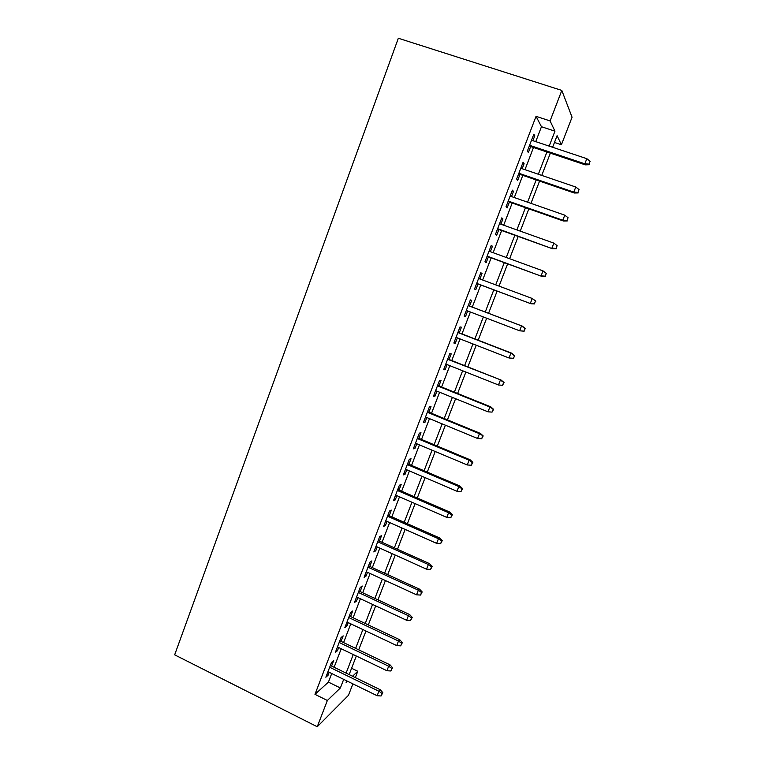 <?xml version="1.0" encoding="UTF-8"?>
<svg xmlns="http://www.w3.org/2000/svg" width="765" height="765" viewBox="0 0 765 765"><rect width="100%" height="100%" fill="white"/><g stroke="black" fill="none" stroke-linecap="round" stroke-linejoin="round"><path stroke-width="1.15" d="M351.594 668.266L357.771 671.259L355.323 677.599M352.895 683.872L348.477 695.289L317.255 726.75L174.659 654.84L398.336 38.25L561.816 90.423L550.092 120.927L536.045 116.328L314.979 694.343L328.424 682.103L331.723 673.525M561.816 90.423L572.057 117.236L561.405 144.757L557.092 135.663L552.607 147.272M554.472 142.453L561.405 144.757M331.589 666.047L333.703 660.539L331.532 662.404L325.852 677.226L328.061 675.265L329.199 672.292M341.047 641.376L343.16 635.858L341.037 637.57L335.328 652.488L337.48 650.68L338.685 647.534M350.552 616.561L352.675 611.025L350.609 612.583L344.862 627.596L346.956 625.942L348.228 622.624M360.124 591.575L362.247 586.038L360.239 587.434L354.453 602.543L356.5 601.051L357.838 597.561M369.763 566.444L371.886 560.888L369.935 562.132L364.111 577.336L366.1 575.997L367.506 572.325M379.45 541.142L381.582 535.586L379.689 536.657L373.827 551.957L375.758 550.79L377.231 546.937M389.203 515.687L391.345 510.121L389.509 511.03L383.609 526.425L385.484 525.421L387.023 521.395M399.024 490.069L401.166 484.494L399.387 485.23L393.449 500.731L395.266 499.889L396.872 495.672M408.902 464.288L411.044 458.694L409.332 459.268L403.356 474.864L405.106 474.195L406.789 469.796M418.847 438.335L420.989 432.741L419.335 433.143L413.33 448.835L415.022 448.328L416.772 443.748M428.859 412.22L431.001 406.607L429.414 406.846L423.361 422.643L424.986 422.309L426.822 417.537M438.928 385.943L441.08 380.32L439.55 380.368L433.459 396.28L435.027 396.117L436.93 391.154M449.065 359.483L451.226 353.851L449.753 353.726L443.624 369.734L445.134 369.753L447.104 364.599M459.268 332.861L461.429 327.21L460.023 326.913L453.855 343.026L455.299 343.217L457.346 337.862M469.538 306.057L471.699 300.406L470.36 299.918L464.154 316.136L465.531 316.509L467.654 310.963M479.913 278.986L482.046 273.421L480.774 272.751L474.52 289.074L475.83 289.629L478.01 283.949M490.365 251.695L492.45 246.254L491.245 245.393L484.953 261.831L486.196 262.577L488.405 256.83M500.893 224.221L502.93 218.914L501.792 217.862L495.452 234.406L496.638 235.333L498.866 229.529M511.498 196.557L513.478 191.384L512.407 190.15L506.028 206.799L507.138 207.927L509.394 202.046M522.16 168.721L524.092 163.681L523.097 162.247L516.671 179.01L517.714 180.33L519.99 174.382M334.114 667.271L341.219 648.758M343.581 642.6L350.781 623.829M353.105 617.757L360.401 598.746M362.696 592.77L370.078 573.511M372.345 567.62L379.822 548.113M382.051 542.308L389.634 522.543M391.823 516.844L399.502 496.82M401.654 491.206L409.428 470.924M411.541 465.416L419.43 444.867M421.505 439.454L429.49 418.637M431.527 413.32L439.617 392.235M441.615 387.023L449.801 365.67M451.771 360.554L460.061 338.924M461.984 333.913L470.389 312.005M472.273 307.1L480.755 284.972M482.658 280.009L491.168 257.843M493.138 252.699L501.639 230.523M503.676 225.206L512.187 203.031M514.29 197.542L522.811 175.348M524.981 169.677L533.492 147.492M535.739 141.64L541.457 126.722L536.045 116.328M532.899 140.693L534.783 135.787L533.855 134.162L527.391 151.03L528.357 152.551L530.661 146.536M317.255 726.75L327.353 700.482L340.368 687.974L343.686 679.368M314.979 694.343L327.353 700.482M346.736 680.86L346.115 682.457L347.425 681.194M352.569 676.26L357.771 671.259M550.351 153.143L541.754 175.415M539.564 181.095L530.967 203.366M528.845 208.874L520.257 231.126M518.201 236.462L509.614 258.713M507.625 263.868L499.038 286.11M497.116 291.092L488.558 313.287M486.655 318.211L478.173 340.195M476.232 345.216L467.864 366.923M465.885 372.048L457.613 393.478M455.596 398.708L447.439 419.861M445.383 425.197L437.322 446.072M435.228 451.503L427.272 472.12M425.139 477.647L417.288 497.996M415.118 503.619L407.372 523.709M405.163 529.428L397.513 549.251M395.266 555.065L387.712 574.639M385.436 580.549L377.986 599.865M375.672 605.861L368.309 624.928M365.966 631.02L358.699 649.839M356.318 656.016L349.146 674.596M549.184 146.125L554.95 131.169L550.092 120.927M346.096 673.104L353.258 654.544M355.629 648.366L362.878 629.566M365.23 623.475L372.574 604.417M374.879 598.421L382.318 579.124M384.594 573.215L392.139 553.659M394.377 547.845L402.007 528.032M404.216 522.313L411.953 502.242M414.114 496.619L421.955 476.279M424.087 470.752L432.024 450.155M434.109 444.723L442.151 423.858M444.207 418.532L452.354 397.398M454.372 392.168L462.624 370.757M464.594 365.632L472.952 343.944M474.893 338.914L483.356 316.949M485.249 312.034L493.798 289.849M495.72 284.876L504.288 262.644M506.267 257.489L514.835 235.257M516.891 229.93L525.469 207.688M527.582 202.18L536.16 179.928M538.35 174.248L546.927 151.996M541.457 126.722L554.95 131.169M328.424 682.103L340.368 687.974M533.406 135.329L534.783 135.787M522.725 163.213L524.092 163.681M512.11 190.915L513.478 191.384M501.572 218.427L502.93 218.914M491.111 245.766L492.45 246.254M480.707 272.923L482.046 273.421M464.202 316.002L465.531 316.509M453.98 342.701L455.299 343.217M443.815 369.227L445.134 369.753M433.726 395.582L435.027 396.117M423.695 421.773L424.986 422.309M413.731 447.793L415.022 448.328M403.824 473.64L405.106 474.195M393.985 499.325L395.266 499.889M384.212 524.857L385.484 525.421M374.496 550.217L375.758 550.79M364.848 575.423L366.1 575.997M355.247 600.468L356.5 601.051M345.723 625.359L346.956 625.942M336.246 650.087L337.48 650.68M326.837 674.673L328.061 675.265M529.284 146.077L585.254 164.848L584.833 163.806L529.59 145.293M589.012 164.121L590.121 161.281L589.012 164.121L584.833 163.806L586.832 158.69L531.522 140.234M585.254 164.848L589.241 164.705M590.121 161.281L586.832 158.69M518.622 173.913L574.257 193L573.779 192.111L518.871 173.273M577.948 192.417L579.057 189.596L577.948 192.417L573.779 192.111L575.768 187.023L520.793 168.252M574.257 193L578.206 192.923M579.057 189.596L575.768 187.023M508.036 201.568L563.336 220.97L562.801 220.215L508.218 201.071M566.961 220.53L568.06 217.729L566.961 220.53L562.801 220.215L564.771 215.175L510.131 196.089M563.336 220.97L567.248 220.951M568.06 217.729L564.771 215.175M497.508 229.041L552.483 248.749L497.642 228.687M556.05 248.443L557.13 245.661L556.05 248.443L551.9 248.137L553.86 243.127L499.545 223.734M552.483 248.749L556.356 248.788M557.13 245.661L553.86 243.127M487.056 256.332L541.706 276.347L487.142 256.122M545.206 276.175L546.287 273.411L545.206 276.175L541.075 275.878L543.016 270.896L489.026 251.197M541.706 276.347L545.541 276.442M546.287 273.411L543.016 270.896M476.672 283.452L530.996 303.762L476.7 283.375M534.439 303.724L535.51 300.98L534.439 303.724L530.317 303.428L532.249 298.484L478.574 278.489M535.51 300.98L532.249 298.484L535.873 301.171M530.996 303.762L534.802 303.915M524.13 331.207L525.201 328.481L524.13 331.207L519.626 330.796L466.325 310.456M523.738 331.092L519.626 330.796L521.548 325.88L522.275 326.11L468.209 305.551M524.8 328.367L521.548 325.88L468.19 305.589M525.201 328.481L522.275 326.11M513.535 358.316L514.587 355.61L513.535 358.316L509.012 357.982L456.026 337.355M513.105 358.278L509.012 357.982L510.924 353.105L511.699 353.191L457.948 332.345M514.166 355.562L510.924 353.105L457.881 332.526M514.587 355.61L511.699 353.191M503.6 382.586L502.548 385.283L504.049 382.557L500.367 380.138L498.474 384.986L445.794 364.073M447.63 359.273L501.19 380.1L447.745 358.967M504.049 382.557L501.19 380.1M498.474 384.986L502.548 385.283M493.109 409.428L492.058 412.106L493.588 409.332L489.877 407.009L487.994 411.819L435.62 390.628M437.446 385.856L489.877 407.009L490.748 406.837L437.618 385.407M493.588 409.332L490.748 406.837M487.994 411.819L492.058 412.106M482.686 436.098L481.644 438.756L483.184 435.926L479.454 433.688L477.59 438.479L425.522 417.002M427.339 412.268L479.454 433.688L480.372 433.392L427.559 411.685M483.184 435.926L480.372 433.392M477.59 438.479L481.644 438.756M472.321 462.596L471.288 465.235L472.856 462.347L472.321 462.596L469.108 460.205L467.252 464.957L415.481 443.212M417.288 438.508L469.108 460.205L470.073 459.775L417.556 437.8M472.856 462.347L470.073 459.775M467.252 464.957L471.288 465.235M462.031 488.921L461.008 491.541L462.586 488.606L462.031 488.921L458.818 486.54L456.973 491.264L405.507 469.251M407.296 464.575L458.818 486.54L459.832 485.995L407.621 463.743M462.586 488.606L459.832 485.995M456.973 491.264L461.008 491.541M451.809 515.065L450.786 517.676L452.392 514.682L451.809 515.065L448.606 512.713L446.77 517.398L395.601 495.118M397.379 490.48L448.606 512.713L449.667 512.034L397.743 489.514M452.392 514.682L449.667 512.034M446.77 517.398L450.786 517.676M441.654 541.046L440.64 543.638L442.256 540.597L441.654 541.046L438.45 538.703L436.633 543.37L385.751 520.831M387.52 516.212L438.45 538.703L439.559 537.91L387.941 515.132M442.256 540.597L439.559 537.91M436.633 543.37L440.64 543.638M431.556 566.865L430.552 569.437L432.187 566.349L431.556 566.865L428.371 564.541L426.554 569.17L375.969 546.373M377.728 541.783L428.371 564.541L429.519 563.623L378.187 540.578M432.187 566.349L429.519 563.623M426.554 569.17L430.552 569.437M421.534 592.512L420.53 595.065L422.184 591.928L421.534 592.512L418.35 590.207L416.552 594.807L366.253 571.751M367.994 567.2L418.35 590.207L419.536 589.165L368.501 565.87M422.184 591.928L419.536 589.165M416.552 594.807L420.53 595.065M411.57 617.996L410.576 620.539L412.249 617.345L411.57 617.996L408.386 615.701L406.607 620.281L356.586 596.977M358.326 592.445L408.386 615.701L409.629 614.553L358.881 591.001M412.249 617.345L409.629 614.553M406.607 620.281L410.576 620.539M401.673 643.317L400.678 645.842L402.371 642.6L401.673 643.317L398.498 641.041L396.719 645.584L346.994 622.041M348.716 617.537L398.498 641.041L399.779 639.769L349.318 615.968M402.371 642.6L399.779 639.769M396.719 645.584L400.678 645.842M391.833 668.476L390.848 670.981L392.56 667.702L391.833 668.476L388.668 666.219L386.908 670.733L337.451 646.941M339.163 642.466L388.668 666.219L389.987 664.833L339.813 640.783M392.56 667.702L389.987 664.833M386.908 670.733L390.848 670.981M382.06 693.482L381.085 695.968L382.806 692.641L382.06 693.482L378.895 691.235L377.145 695.72L327.975 671.689M329.677 667.243L378.895 691.235L380.262 689.734L330.365 665.445M382.806 692.641L380.262 689.734M377.145 695.72L381.085 695.968"/></g></svg>
